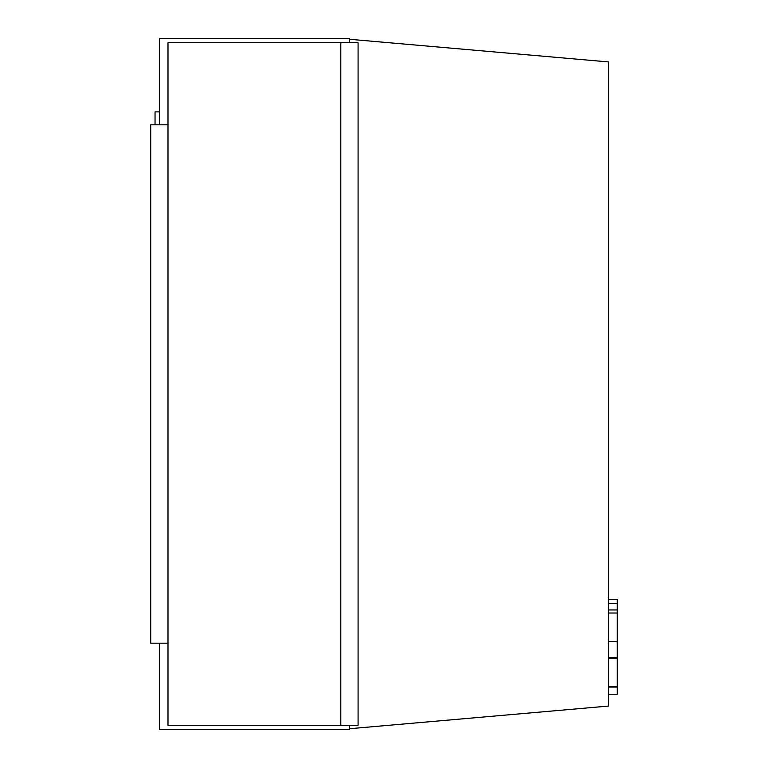 <?xml version="1.0" encoding="UTF-8"?>
<svg xmlns="http://www.w3.org/2000/svg" width="768" height="768" viewBox="0 0 768 768"><rect width="100%" height="100%" fill="white"/><g stroke="black" fill="none" stroke-linecap="round" stroke-linejoin="round"><path stroke-width="1.15" d="M349.44 39.264L608.64 61.939L608.64 706.061L349.44 728.736M150.72 643.2L150.72 124.8L168 124.8L168 643.2L150.72 643.2M340.8 725.28L340.8 42.72L358.08 42.72L358.08 725.28L168 725.28L168 643.2M349.44 725.28L349.44 729.6L159.36 729.6L159.36 643.2M159.36 124.8L159.36 38.4L349.44 38.4L349.44 42.72M340.8 42.72L168 42.72L168 124.8M155.04 124.8L155.04 111.878L159.36 111.878M608.64 599.568L617.28 599.568L617.28 603.446L608.64 603.446M617.28 603.446L617.28 657.667L608.64 657.667M617.28 685.92L617.28 694.234L608.64 694.234M617.28 687.082L608.64 687.082M617.28 657.667L617.28 686.602L608.64 686.602M617.28 641.462L608.64 641.462M617.28 613.018L608.64 613.018M617.28 658.147L608.64 658.147M617.28 609.946L608.64 609.946"/></g></svg>
